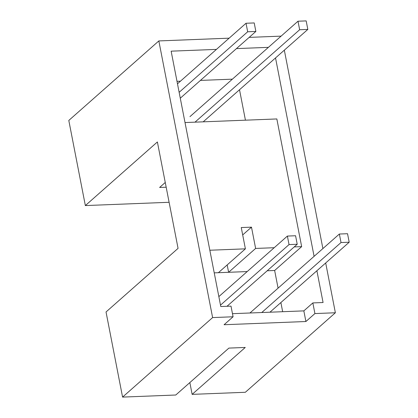 <?xml version="1.0" encoding="UTF-8"?>
<svg xmlns="http://www.w3.org/2000/svg" width="418" height="418" viewBox="0 0 418 418"><rect width="100%" height="100%" fill="white"/><g stroke="black" fill="none" stroke-linecap="round" stroke-linejoin="round"><path stroke-width="0.63" d="M229.148 38.169L158.84 40.927L68.803 120.447L85.35 205.572L169.107 202.286M85.35 205.572L157.382 141.958L178.063 248.36L106.031 311.974L122.578 397.1L212.616 317.581L233.077 316.776L224.074 324.729L305.908 321.515L314.911 313.568L335.372 312.763L245.335 392.283L192.139 394.367L245.261 347.452L228.897 348.095L175.774 395.01L122.578 397.1M158.84 40.927L212.616 317.581M281.11 36.131L249.149 37.385M335.372 312.763L325.695 262.979M322.895 248.569L284.329 50.17M316.896 270.749L323.072 302.522L312.847 302.925L314.911 313.568M314.096 256.339L275.53 57.94M268.408 47.349L236.442 48.603M216.44 49.392L171.14 51.168L220.777 306.54L231.008 306.138L233.077 316.776M312.847 302.925L303.839 310.877L232.476 313.678M303.839 310.877L305.908 321.515M294.215 246.923L301.66 246.63L276.841 118.947L185.017 122.552M166.176 187.201L159.619 187.457L165.256 182.478M242.696 234.926L251.49 227.157L241.259 227.559L245.397 248.841L209.836 250.236M251.49 227.157L255.628 248.438L228.615 272.296L227.183 264.928L228.615 272.296L218.384 272.698L245.397 248.841M189.85 382.58L192.139 394.367M255.628 248.438L274.213 247.712M232.392 79.159L200.426 80.413M180.424 81.197L177.002 81.332M267.201 270.78L274.647 270.488L278.08 288.148M280.88 302.554L282.662 311.708M274.647 270.488L301.66 246.63M245.434 120.18L239.514 89.745M228.615 272.296L247.2 271.564M218.384 272.698L214.23 272.86M189.944 116.643L297.992 21.219L299.649 29.735L307.831 29.412L306.175 20.9L297.992 21.219M194.992 122.16L299.649 29.735M203.174 121.842L307.831 29.412M177.483 83.799L246.024 23.262L247.681 31.773L255.863 31.454L254.212 22.938L246.024 23.262M179.139 92.31L247.681 31.773M180.283 98.204L255.863 31.454M249.948 312.993L339.359 234.033L341.015 242.544L349.197 242.221L347.541 233.709L339.359 234.033M261.767 312.528L341.015 242.544M269.95 312.209L349.197 242.221M218.849 296.608L287.391 236.071L289.047 244.582L297.229 244.264L295.578 235.747L287.391 236.071M220.505 305.119L289.047 244.582M226.99 306.295L297.229 244.264"/></g></svg>
